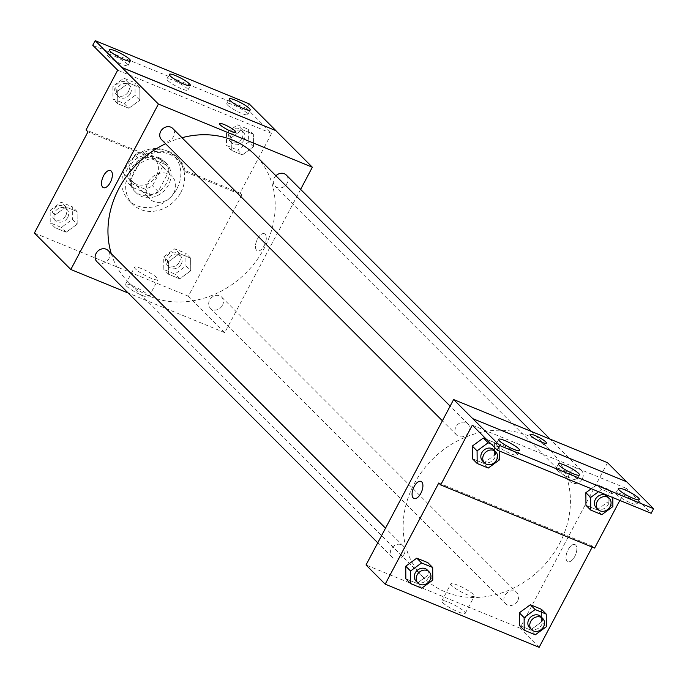 <?xml version="1.0" encoding="UTF-8"?>
<svg xmlns="http://www.w3.org/2000/svg" width="688" height="688" viewBox="0 0 688 688"><rect width="100%" height="100%" fill="white"/><g stroke="black" fill="none" stroke-linecap="round" stroke-linejoin="round"><path stroke-width="0.52" stroke-dasharray="3.44 2.58" d="M173.746 192.915A15.841 13.588 135 0 0 172.12 176.463A15.841 13.588 135 0 0 151.308 178.037A15.841 13.588 135 0 0 149.709 198.849A15.841 13.588 135 0 0 173.746 192.915M156.486 175.646A15.841 13.588 135 0 0 154.869 159.186A15.841 13.588 135 0 0 134.057 160.768A15.841 13.588 135 0 0 132.457 181.58A15.841 13.588 135 0 0 156.486 175.646M144.755 189.011L126.755 181.623A20.442 17.544 135 0 1 124.64 174.356L134.882 155.006A20.442 17.544 135 0 1 142.571 151.756L160.571 159.143A20.442 17.544 135 0 1 162.678 166.419L152.435 185.76A20.442 17.544 135 0 1 144.755 189.011L150.509 194.773L132.509 187.385L126.755 181.623M142.571 151.756L148.324 157.518L166.324 164.896L160.571 159.143M162.678 166.419L168.431 172.172L158.188 191.513L152.435 185.76M168.431 172.172A20.442 17.544 135 0 0 166.324 164.896M148.324 157.518A20.442 17.544 135 0 0 140.636 160.768L134.882 155.006M132.509 187.385A20.442 17.544 135 0 1 130.393 180.11L140.636 160.768M150.509 194.773A20.442 17.544 135 0 0 158.188 191.513M159.143 157.758A21.122 18.12 -45 0 1 164.355 161.216A21.122 18.12 -45 0 1 162.222 188.959A21.122 18.12 -45 0 1 134.47 191.066A21.122 18.12 -45 0 1 134.229 166.075A21.122 18.12 -45 0 1 159.143 157.758M161.061 159.676A21.122 18.12 135 0 0 136.147 167.992A21.122 18.12 135 0 0 136.387 192.984A21.122 18.12 135 0 0 168.431 185.081A21.122 18.12 135 0 0 166.272 163.133A21.122 18.12 135 0 0 161.061 159.676M130.393 180.11L124.64 174.356M176.988 188.589A31.682 27.185 135 0 0 173.746 155.669A31.682 27.185 135 0 0 132.122 158.833A31.682 27.185 135 0 0 128.914 200.449A31.682 27.185 135 0 0 176.988 188.589M180.815 192.425A31.682 27.185 135 0 0 177.573 159.504A31.682 27.185 135 0 0 135.957 162.669A31.682 27.185 135 0 0 132.75 204.284A31.682 27.185 135 0 0 180.815 192.425M300.613 189.381L224.752 332.657L188.331 296.201L241.901 195.031L185.356 171.819A32.947 28.268 -45 0 0 178.476 158.61A32.947 28.268 -45 0 0 144.514 155.067L87.969 131.855M188.331 296.201L34.4 233.034M190.748 270.788L179.714 278.846L168.603 274.288L168.526 261.672L179.559 253.605L190.662 258.163L190.748 270.788L179.714 278.846L168.603 274.288L168.526 261.672L179.559 253.605L190.662 258.163L190.748 270.788L185.949 265.989L174.924 274.048L163.813 269.49L163.735 256.873L174.761 248.815L185.872 253.373L185.949 265.989M77.176 224.185L66.151 232.243L55.04 227.685L54.954 215.06L65.988 207.002L77.099 211.56L77.176 224.185L66.151 232.243L55.04 227.685L54.954 215.06L65.988 207.002L77.099 211.56L77.176 224.185L72.386 219.386L61.352 227.444L50.241 222.886L50.164 210.27L61.198 202.203L72.3 206.761L72.386 219.386M265.147 234.221A9.236 4.463 -67.7 0 0 264.39 233.714A9.236 4.463 -67.7 0 0 256.753 240.568A9.236 4.463 -67.7 0 0 257.381 250.81A9.236 4.463 -67.7 0 0 264.648 244.808A9.236 4.463 -67.7 0 0 265.147 234.221A9.236 4.463 112.3 0 1 264.639 244.799A9.236 4.463 112.3 0 1 257.372 250.81A9.236 4.463 112.3 0 1 256.744 240.568A9.236 4.463 112.3 0 1 264.39 233.714A9.236 4.463 112.3 0 1 265.138 234.221M241.901 195.031L239.983 193.113L271.614 133.369L246.7 108.42L249.125 103.828M222.473 305.317A7.921 6.794 135 0 0 221.656 297.087A7.921 6.794 135 0 0 211.259 297.878A7.921 6.794 135 0 0 210.451 308.284A7.921 6.794 135 0 0 222.473 305.317M275.922 175.775A7.921 6.794 135 0 0 275.08 186.224A7.921 6.794 135 0 0 287.094 183.266A7.921 6.794 135 0 0 286.285 175.036M224.752 332.657L128.217 293.045M161.508 139.621A7.921 6.794 135 0 0 173.522 136.654A7.921 6.794 135 0 0 172.714 128.432M96.888 261.681A7.921 6.794 135 0 0 108.902 258.714A7.921 6.794 135 0 0 108.093 250.484M111.293 253.683A89.758 77.013 135 0 0 128.08 281.796A89.758 77.013 135 0 0 264.278 248.187A89.758 77.013 135 0 0 255.085 154.92M181.985 137.712A89.758 77.013 135 0 0 165.619 143.732M126.523 286.122A13.244 2.296 27.9 0 0 139.174 294.06A13.244 2.296 27.9 0 0 148.952 296.717A13.244 2.296 27.9 0 0 138.322 288.487A13.244 2.296 27.9 0 0 125.543 284.325A13.244 2.296 27.9 0 0 126.523 286.122M135.57 269.025A13.244 2.296 -152.1 0 1 134.59 267.228A13.244 2.296 -152.1 0 1 147.37 271.39A13.244 2.296 -152.1 0 1 157.999 279.62A13.244 2.296 -152.1 0 1 148.23 276.963A13.244 2.296 -152.1 0 1 135.57 269.025M219.549 123.642L219.549 123.642A9.236 1.608 27.9 0 0 231.065 131.322A9.236 1.608 27.9 0 0 235.881 132.294A9.236 1.608 27.9 0 0 235.881 132.285L235.881 132.294M103.441 187.643L103.449 187.643A9.236 4.463 -67.7 0 0 111.086 180.789A9.236 4.463 -67.7 0 0 110.458 170.547L110.458 170.547M185.356 171.819L183.438 169.902A32.947 28.268 135 0 0 176.558 156.692A32.947 28.268 135 0 0 142.597 153.14L86.052 129.937M239.983 193.113L183.438 169.902M246.7 108.42L92.76 45.253M144.514 155.067L142.597 153.14M128.854 108.265L117.743 103.707L117.665 91.091L128.69 83.033L139.802 87.591L139.888 100.207L128.854 108.265L117.743 103.707L117.665 91.091L128.69 83.033L139.802 87.591L139.888 100.207L128.854 108.265L124.064 103.475L112.952 98.917L112.875 86.292L123.9 78.234L135.011 82.792L135.089 95.408L124.064 103.475M242.425 154.877L231.314 150.319L231.237 137.695L242.262 129.636L253.373 134.194L253.451 146.811L242.425 154.877L231.314 150.319L231.237 137.695L242.262 129.636L253.373 134.194L253.451 146.811L242.425 154.877L237.635 150.079L226.524 145.521L226.438 132.896L237.472 124.838L248.583 129.396L248.66 142.02L237.635 150.079M271.614 133.369L117.682 70.202M227.642 105.135A11.877 2.064 27.9 0 0 238.994 112.256A11.877 2.064 27.9 0 0 247.757 114.638A11.877 2.064 27.9 0 0 238.229 107.259A11.877 2.064 27.9 0 0 226.765 103.518A11.877 2.064 27.9 0 0 227.642 105.135M107.913 56.003A11.877 2.064 27.9 0 0 119.265 63.124A11.877 2.064 27.9 0 0 128.028 65.506A11.877 2.064 27.9 0 0 118.499 58.127A11.877 2.064 27.9 0 0 107.036 54.386A11.877 2.064 27.9 0 0 107.913 56.003M167.777 80.565A11.877 2.064 27.9 0 0 179.129 87.686A11.877 2.064 27.9 0 0 187.893 90.076A11.877 2.064 27.9 0 0 178.364 82.689A11.877 2.064 27.9 0 0 166.9 78.957A11.877 2.064 27.9 0 0 167.777 80.565M559.482 543.683A89.758 77.013 135 0 0 550.288 450.408A89.758 77.013 135 0 0 432.365 459.369A89.758 77.013 135 0 0 423.292 577.292A89.758 77.013 135 0 0 559.482 543.683M517.677 600.813A7.921 6.794 -45 0 1 505.663 603.78A7.921 6.794 -45 0 1 504.846 595.55A7.921 6.794 -45 0 1 516.869 592.583A7.921 6.794 -45 0 1 517.677 600.813M468.734 432.15A7.921 6.794 135 0 0 467.926 423.92A7.921 6.794 135 0 0 457.52 424.711A7.921 6.794 135 0 0 456.712 435.117A7.921 6.794 135 0 0 468.734 432.15M582.306 478.762A7.921 6.794 135 0 0 581.489 470.532A7.921 6.794 135 0 0 571.083 471.323A7.921 6.794 135 0 0 570.283 481.72A7.921 6.794 135 0 0 582.306 478.762M404.105 554.21A7.921 6.794 135 0 0 403.297 545.98A7.921 6.794 135 0 0 392.891 546.771A7.921 6.794 135 0 0 392.091 557.177A7.921 6.794 135 0 0 404.105 554.21M607.556 462.714L519.965 628.153L366.025 564.986M472.794 418.734L626.57 481.755M575.684 545.068A9.236 4.463 -67.7 0 0 574.936 544.561A9.236 4.463 -67.7 0 0 567.29 551.415A9.236 4.463 -67.7 0 0 567.918 561.657A9.236 4.463 -67.7 0 0 575.185 555.646A9.236 4.463 -67.7 0 0 575.684 545.068A9.236 4.463 112.3 0 1 575.185 555.646A9.236 4.463 112.3 0 1 567.918 561.657A9.236 4.463 112.3 0 1 567.29 551.415A9.236 4.463 112.3 0 1 574.927 544.561A9.236 4.463 112.3 0 1 575.684 545.068M539.134 647.339L519.965 628.153M619.845 500.434L626.243 488.351L651.166 513.291M438.763 483.002L592.703 546.169L594.613 548.087M592.703 546.169L592.205 547.098M427.97 575.323L427.893 562.707L427.97 575.323L416.945 583.381L427.97 575.323L432.769 580.122M405.834 578.823L416.945 583.381L405.834 578.823M541.542 621.926L541.465 609.31L541.542 621.926L530.517 629.984L541.542 621.926L546.332 626.725M519.406 625.426L530.517 629.984L519.406 625.426M442.814 602.722A13.244 2.296 27.9 0 0 455.465 610.66A13.244 2.296 27.9 0 0 465.243 613.318A13.244 2.296 27.9 0 0 454.613 605.087A13.244 2.296 27.9 0 0 441.834 600.925A13.244 2.296 27.9 0 0 442.814 602.722M413.987 498.49L413.987 498.49A9.236 4.463 -67.7 0 0 421.632 491.636A9.236 4.463 -67.7 0 0 421.004 481.394L421.004 481.394M451.861 585.626A13.244 2.296 -152.1 0 1 450.889 583.828A13.244 2.296 -152.1 0 1 463.669 587.991A13.244 2.296 -152.1 0 1 474.29 596.221A13.244 2.296 -152.1 0 1 464.52 593.563A13.244 2.296 -152.1 0 1 451.861 585.626M530.087 434.489L530.087 434.489A9.236 1.608 27.9 0 0 541.611 442.169A9.236 1.608 27.9 0 0 546.418 443.132L546.418 443.132M608.003 489.177L596.892 484.61L591.284 488.712L596.892 484.61L608.003 489.177L608.08 501.793L608.003 489.177L612.793 493.967L612.819 497.553M597.055 509.851L608.08 501.793L597.055 509.851L585.944 505.293L597.055 509.851L601.845 514.65M494.431 442.565L486.39 439.262L494.431 442.565L494.517 455.189L494.431 442.565L499.23 447.363L499.247 450.95M483.483 463.248L494.517 455.189L483.483 463.248L472.372 458.69L483.483 463.248L488.274 468.046M472.312 425.175L626.243 488.351M556.91 470.085A11.877 2.064 27.9 0 0 568.262 477.205A11.877 2.064 27.9 0 0 577.034 479.588A11.877 2.064 27.9 0 0 567.497 472.209A11.877 2.064 27.9 0 0 556.033 468.476A11.877 2.064 27.9 0 0 556.91 470.085M516.292 453.418A11.877 2.064 27.9 0 0 504.94 446.288A11.877 2.064 27.9 0 0 496.168 443.906A11.877 2.064 27.9 0 0 505.706 451.285A11.877 2.064 27.9 0 0 517.17 455.026A11.877 2.064 27.9 0 0 516.292 453.418M636.013 502.55A11.877 2.064 27.9 0 0 624.661 495.42A11.877 2.064 27.9 0 0 615.898 493.038A11.877 2.064 27.9 0 0 625.426 500.417A11.877 2.064 27.9 0 0 636.899 504.158A11.877 2.064 27.9 0 0 636.013 502.55M529.622 627.766A7.921 6.794 135 0 0 541.637 624.799A7.921 6.794 135 0 0 540.828 616.568M535.307 634.783L530.517 629.984M416.051 581.154A7.921 6.794 135 0 0 428.074 578.195A7.921 6.794 135 0 0 427.257 569.965M421.735 588.18L416.945 583.381M598.551 491.696L601.69 489.409L612.793 493.967M596.161 507.624A7.921 6.794 135 0 0 608.183 504.665A7.921 6.794 135 0 0 607.366 496.435M601.69 489.409L596.892 484.61M612.879 506.592L608.08 501.793M491.18 444.061L499.23 447.363M482.598 461.02A7.921 6.794 135 0 0 494.612 458.053A7.921 6.794 135 0 0 493.803 449.832M499.307 459.98L494.517 455.189M181.254 264.063A7.921 6.794 135 0 0 180.445 255.833A7.921 6.794 135 0 0 170.039 256.624A7.921 6.794 135 0 0 169.239 267.03A7.921 6.794 135 0 0 181.254 264.063M168.526 261.672L163.735 256.873M179.559 253.605L174.761 248.815M190.662 258.163L185.872 253.373M179.714 278.846L174.924 274.048M168.603 274.288L163.813 269.49M179.344 262.145A7.921 6.794 135 0 0 178.527 253.915A7.921 6.794 135 0 0 168.121 254.706A7.921 6.794 135 0 0 167.322 265.112A7.921 6.794 135 0 0 179.344 262.145M67.691 217.46A7.921 6.794 135 0 0 66.874 209.229A7.921 6.794 135 0 0 56.476 210.021A7.921 6.794 135 0 0 55.668 220.427A7.921 6.794 135 0 0 67.691 217.46M54.954 215.06L50.164 210.27M65.988 207.002L61.198 202.203M77.099 211.56L72.3 206.761M66.151 232.243L61.352 227.444M55.04 227.685L50.241 222.886M65.773 215.542A7.921 6.794 135 0 0 64.964 207.312A7.921 6.794 135 0 0 54.558 208.103A7.921 6.794 135 0 0 53.759 218.5A7.921 6.794 135 0 0 65.773 215.542M243.965 140.094A7.921 6.794 135 0 0 243.156 131.864A7.921 6.794 135 0 0 232.75 132.646A7.921 6.794 135 0 0 231.951 143.052A7.921 6.794 135 0 0 243.965 140.094M231.237 137.695L226.438 132.896M242.262 129.636L237.472 124.838M253.373 134.194L248.583 129.396M253.451 146.811L248.66 142.02M231.314 150.319L226.524 145.521M242.047 138.168A7.921 6.794 135 0 0 241.239 129.937A7.921 6.794 135 0 0 230.833 130.729A7.921 6.794 135 0 0 230.033 141.135A7.921 6.794 135 0 0 242.047 138.168M130.393 93.482A7.921 6.794 135 0 0 129.585 85.252A7.921 6.794 135 0 0 119.179 86.043A7.921 6.794 135 0 0 118.379 96.449A7.921 6.794 135 0 0 130.393 93.482M117.665 91.091L112.875 86.292M128.69 83.033L123.9 78.234M139.802 87.591L135.011 82.792M139.888 100.207L135.089 95.408M117.743 103.707L112.952 98.917M128.475 91.564A7.921 6.794 135 0 0 127.667 83.334A7.921 6.794 135 0 0 117.261 84.125A7.921 6.794 135 0 0 116.461 94.531A7.921 6.794 135 0 0 128.475 91.564M132.457 181.58L149.709 198.849M154.869 159.186L172.12 176.463M166.272 163.133L164.355 161.216M136.387 192.984L134.47 191.066M177.573 159.504L173.746 155.669M132.75 204.284L128.914 200.449M148.952 296.717L157.999 279.62M125.543 284.325L134.59 267.228M178.476 158.61L176.558 156.692M187.893 90.076L190.327 85.475M166.9 78.957L169.334 74.364M128.028 65.506L130.462 60.914M107.036 54.386L109.469 49.794M247.757 114.638L250.191 110.046M226.765 103.518L229.19 98.926M550.288 450.408L531.342 431.445M423.292 577.292L128.08 281.796M210.451 308.284L505.663 603.78M221.656 297.087L516.869 592.583M467.926 423.92L450.141 406.126M456.712 435.117L442.384 420.772M581.489 470.532L550.159 439.168M570.283 481.72L275.08 186.224M403.297 545.98L385.512 528.178M392.091 557.177L377.764 542.823M465.243 613.318L474.29 596.221M441.834 600.925L450.889 583.828M636.899 504.158L639.324 499.557M615.898 493.038L618.331 488.446M517.17 455.026L519.603 450.425M496.168 443.906L498.602 439.314M577.034 479.588L579.468 474.995M556.033 468.476L558.467 463.875M180.445 255.833L178.527 253.915M169.239 267.03L167.322 265.112M66.874 209.229L64.964 207.312M55.668 220.427L53.759 218.5M243.156 131.864L241.239 129.937M231.951 143.052L230.033 141.135M129.585 85.252L127.667 83.334M118.379 96.449L116.461 94.531"/><path stroke-width="1.03" d="M128.217 293.045L70.821 269.49L34.4 233.034L87.969 131.855L86.052 129.937L117.682 70.202L92.76 45.253L95.193 40.661L121.991 67.596L275.965 130.694L122.034 67.519M95.193 40.661L249.125 103.828L275.965 130.694M70.821 269.49L158.412 104.051L312.352 167.227L275.931 130.763M312.352 167.227L300.613 189.381M550.159 439.168L286.285 175.036A7.921 6.794 135 0 0 275.922 175.775M450.141 406.126L172.714 128.432A7.921 6.794 135 0 0 162.308 129.215A7.921 6.794 135 0 0 161.508 139.621L442.384 420.772M385.512 528.178L108.093 250.484A7.921 6.794 135 0 0 97.687 251.275A7.921 6.794 135 0 0 96.888 261.681L377.764 542.823M165.619 143.732A89.758 77.013 135 0 0 118.895 188.529A89.758 77.013 135 0 0 111.293 253.683M531.342 431.445L255.085 154.92A89.758 77.013 135 0 0 181.985 137.712M231.065 131.322A9.236 1.608 -152.1 0 1 219.549 123.642A9.236 1.608 -152.1 0 1 228.468 126.549A9.236 1.608 -152.1 0 1 235.881 132.285A9.236 1.608 -152.1 0 1 231.065 131.322M158.412 104.051L121.991 67.596M110.458 170.547A9.236 4.463 -67.7 0 0 103.191 176.558A9.236 4.463 -67.7 0 0 102.693 187.136A9.236 4.463 112.3 0 1 103.191 176.558A9.236 4.463 112.3 0 1 110.458 170.547A9.236 4.463 112.3 0 1 111.086 180.789A9.236 4.463 112.3 0 1 103.441 187.643A9.236 4.463 112.3 0 1 102.693 187.136A9.236 4.463 -67.7 0 0 103.449 187.643M235.881 132.285A9.236 1.608 27.9 0 0 228.459 126.549A9.236 1.608 27.9 0 0 219.549 123.642M230.076 100.534A11.877 2.064 27.9 0 0 241.419 107.663A11.877 2.064 27.9 0 0 250.191 110.046A11.877 2.064 27.9 0 0 240.662 102.658A11.877 2.064 27.9 0 0 229.19 98.926A11.877 2.064 27.9 0 0 230.076 100.534M110.347 51.402A11.877 2.064 27.9 0 0 121.699 58.532A11.877 2.064 27.9 0 0 130.462 60.914A11.877 2.064 27.9 0 0 120.933 53.526A11.877 2.064 27.9 0 0 109.469 49.794A11.877 2.064 27.9 0 0 110.347 51.402M170.211 75.972A11.877 2.064 27.9 0 0 181.563 83.093A11.877 2.064 27.9 0 0 190.327 85.475A11.877 2.064 27.9 0 0 180.798 78.097A11.877 2.064 27.9 0 0 169.334 74.364A11.877 2.064 27.9 0 0 170.211 75.972M592.205 547.098L539.134 647.339L385.194 584.172L366.025 564.986L453.624 399.547L607.556 462.714L626.57 481.755M541.611 442.169A9.236 1.608 -152.1 0 1 530.087 434.489A9.236 1.608 -152.1 0 1 539.005 437.387A9.236 1.608 -152.1 0 1 546.418 443.132A9.236 1.608 -152.1 0 1 541.611 442.169M385.194 584.172L438.763 483.002L440.681 484.92L472.312 425.175L497.235 450.124L499.669 445.523L453.624 399.547M497.235 450.124L651.166 513.291L653.6 508.699L626.759 481.832L472.828 418.665M440.681 484.92L594.613 548.087L619.845 500.434M405.757 566.207L405.834 578.823L405.757 566.207L416.782 558.14L405.757 566.207L410.547 570.997L421.572 562.939L432.683 567.497L432.769 580.122L421.735 588.18L410.624 583.622L410.547 570.997M427.893 562.707L416.782 558.14L427.893 562.707L432.683 567.497M519.32 612.81L519.406 625.426L519.32 612.81L530.353 604.752L519.32 612.81L524.118 617.609L535.144 609.542L546.255 614.109L546.332 626.725L535.307 634.783L524.196 630.225L524.118 617.609M541.465 609.31L530.353 604.752L541.465 609.31L546.255 614.109M421.004 481.394A9.236 4.463 -67.7 0 0 413.729 487.405A9.236 4.463 -67.7 0 0 413.239 497.983A9.236 4.463 112.3 0 1 413.729 487.405A9.236 4.463 112.3 0 1 420.996 481.394A9.236 4.463 112.3 0 1 421.624 491.636A9.236 4.463 112.3 0 1 413.987 498.49A9.236 4.463 112.3 0 1 413.23 497.983A9.236 4.463 -67.7 0 0 413.987 498.49M546.418 443.132A9.236 1.608 27.9 0 0 539.005 437.396A9.236 1.608 27.9 0 0 530.087 434.489M499.669 445.523L653.6 508.699M559.344 465.484A11.877 2.064 27.9 0 0 570.696 472.613A11.877 2.064 27.9 0 0 579.468 474.995A11.877 2.064 27.9 0 0 569.931 467.616A11.877 2.064 27.9 0 0 558.467 463.875A11.877 2.064 27.9 0 0 559.344 465.484M518.726 448.817A11.877 2.064 27.9 0 0 507.374 441.696A11.877 2.064 27.9 0 0 498.602 439.314A11.877 2.064 27.9 0 0 508.14 446.693A11.877 2.064 27.9 0 0 519.603 450.425A11.877 2.064 27.9 0 0 518.726 448.817M638.447 497.949A11.877 2.064 27.9 0 0 627.095 490.828A11.877 2.064 27.9 0 0 618.331 488.446A11.877 2.064 27.9 0 0 627.86 495.824A11.877 2.064 27.9 0 0 639.324 499.557A11.877 2.064 27.9 0 0 638.447 497.949M585.866 492.677L585.944 505.293L585.866 492.677L591.284 488.712L585.866 492.677L590.657 497.467L598.551 491.696M486.39 439.262L483.329 438.007L472.295 446.073L472.372 458.69L472.295 446.073L483.329 438.007L486.39 439.262M542.746 618.486L540.828 616.568A7.921 6.794 135 0 0 530.422 617.36A7.921 6.794 135 0 0 529.622 627.766L531.54 629.683A7.921 6.794 135 0 0 543.554 626.716A7.921 6.794 135 0 0 542.746 618.486A7.921 6.794 135 0 0 532.34 619.277A7.921 6.794 135 0 0 531.54 629.683M535.144 609.542L530.353 604.752M524.196 630.225L519.406 625.426M429.174 571.883L427.257 569.965A7.921 6.794 135 0 0 416.851 570.756A7.921 6.794 135 0 0 416.051 581.154L417.969 583.08A7.921 6.794 135 0 0 429.991 580.113A7.921 6.794 135 0 0 429.174 571.883A7.921 6.794 135 0 0 418.768 572.674A7.921 6.794 135 0 0 417.969 583.08M421.572 562.939L416.782 558.14M410.624 583.622L405.834 578.823M612.819 497.553L612.879 506.592L601.845 514.65L590.734 510.092L590.657 497.467M609.284 498.353L607.366 496.435A7.921 6.794 135 0 0 596.96 497.226A7.921 6.794 135 0 0 596.161 507.624L598.078 509.55A7.921 6.794 135 0 0 610.101 506.583A7.921 6.794 135 0 0 609.284 498.353A7.921 6.794 135 0 0 598.878 499.144A7.921 6.794 135 0 0 598.078 509.55M590.734 510.092L585.944 505.293M499.247 450.95L499.307 459.98L488.274 468.046L477.171 463.488L477.085 450.864L488.119 442.805L491.18 444.061M495.721 451.749L493.803 449.832A7.921 6.794 135 0 0 483.397 450.614A7.921 6.794 135 0 0 482.598 461.02L484.515 462.938A7.921 6.794 135 0 0 496.53 459.98A7.921 6.794 135 0 0 495.721 451.749A7.921 6.794 135 0 0 485.315 452.541A7.921 6.794 135 0 0 484.515 462.938M477.085 450.864L472.295 446.073M488.119 442.805L483.329 438.007M477.171 463.488L472.372 458.69"/></g></svg>
